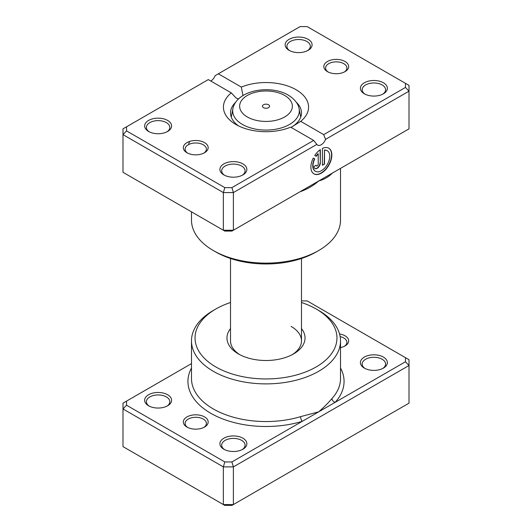 <?xml version="1.0" encoding="UTF-8"?>
<svg xmlns="http://www.w3.org/2000/svg" width="532" height="532" viewBox="0 0 532 532"><rect width="100%" height="100%" fill="white"/><g stroke="black" fill="none" stroke-linecap="round" stroke-linejoin="round"><path stroke-width="0.8" d="M191.487 363.609L126.543 401.108L126.543 405.204L224.817 461.942L231.912 461.942L302.236 421.344A3.551 1.343 73.2 0 1 300.587 416.636L318.688 411.848C323.988 407.206 328.424 402.757 331.995 398.501A74.513 43.019 0 0 0 340.513 378.531L340.513 340.872A74.513 43.019 180 0 1 294.515 380.613A74.513 43.019 180 0 1 213.312 371.289A74.513 43.019 180 0 1 191.487 340.872A74.513 43.019 180 0 1 213.312 310.455L215.819 309.006A70.962 40.971 0 0 0 215.819 366.94A70.962 40.971 0 0 0 316.174 366.94A70.962 40.971 0 0 0 316.181 309.006L318.688 310.455A74.513 43.019 180 0 1 340.513 340.872M339.542 333.956A12.416 7.169 180 0 1 345.029 335.798A12.416 7.169 180 0 1 345.029 345.94A12.416 7.169 180 0 1 340.513 347.609M344.357 346.305A10.647 6.145 0 0 0 346.891 342.322A10.647 6.145 0 0 0 343.778 337.973A10.647 6.145 0 0 0 340.141 336.603M186.971 427.056L186.971 427.056A12.416 7.169 180 0 1 186.971 416.915A12.416 7.169 180 0 1 204.534 416.915A12.416 7.169 180 0 1 204.534 427.056A12.416 7.169 180 0 1 186.971 427.056M203.856 427.415A10.647 6.145 0 0 0 206.396 423.432A10.647 6.145 0 0 0 203.277 419.09A10.647 6.145 0 0 0 191.68 417.76A10.647 6.145 0 0 0 185.109 423.432A10.647 6.145 0 0 0 187.643 427.415M364.347 368.104L364.347 368.104A13.48 7.787 180 0 1 364.347 357.092A13.48 7.787 180 0 1 383.419 357.092A13.48 7.787 180 0 1 383.419 368.104A13.48 7.787 180 0 1 364.347 368.104M382.747 368.463A11.711 6.763 0 0 0 385.594 364.048A11.711 6.763 0 0 0 382.162 359.266A11.711 6.763 0 0 0 369.401 357.803A11.711 6.763 0 0 0 362.172 364.048A11.711 6.763 0 0 0 365.019 368.463M223.852 449.221L223.852 449.221A13.48 7.787 180 0 1 223.852 438.208A13.48 7.787 180 0 1 242.918 438.208A13.48 7.787 180 0 1 242.918 449.221A13.48 7.787 180 0 1 223.852 449.221M242.246 449.58A11.711 6.763 0 0 0 245.092 445.164A11.711 6.763 0 0 0 241.661 440.383A11.711 6.763 0 0 0 228.906 438.92A11.711 6.763 0 0 0 221.678 445.164A11.711 6.763 0 0 0 224.524 449.58M148.581 405.763L148.581 405.763A13.48 7.787 180 0 1 148.581 394.757A13.48 7.787 180 0 1 167.653 394.757A13.48 7.787 180 0 1 167.653 405.763A13.48 7.787 180 0 1 148.581 405.763M166.982 406.129A11.711 6.763 0 0 0 169.828 401.707A11.711 6.763 0 0 0 166.396 396.925A11.711 6.763 0 0 0 153.635 395.462A11.711 6.763 0 0 0 146.406 401.707A11.711 6.763 0 0 0 149.253 406.129M301.478 328.583A39.029 22.53 180 0 1 293.598 353.906A39.029 22.53 180 0 1 238.403 353.906L238.403 353.906A39.029 22.53 180 0 1 230.522 328.583M230.522 258.479L230.522 340.872A35.478 20.482 0 0 0 239.719 354.631M126.543 401.108L122.992 403.156L122.992 446.614L223.347 504.549L233.382 504.549L409.008 403.156L409.008 365.497L233.382 466.89L233.382 504.549L231.912 505.4L224.817 505.4L223.347 504.549L223.347 466.89L122.992 408.948L126.543 405.204M231.912 461.942L233.382 466.89L223.347 466.89L224.817 461.942M405.457 357.65L409.008 359.699L409.008 365.497L405.457 361.747L405.457 357.65L307.183 300.913L301.478 300.913M191.487 367.998A78.058 45.067 180 0 0 210.805 413.298A78.058 45.067 180 0 0 302.236 421.344L405.457 361.747M318.688 310.455L316.181 309.006A70.962 40.971 0 0 0 301.478 302.495M230.522 302.495A70.962 40.971 0 0 0 215.819 309.006M292.281 354.631A35.478 20.482 0 0 0 301.478 340.872A35.478 20.482 0 0 0 291.09 326.389M340.513 367.998A78.058 45.067 180 0 1 335.14 402.352A3.551 2.567 42.2 0 1 331.995 398.501M268.507 104.764A3.551 2.048 0 0 0 264.643 104.319A3.551 2.048 0 0 0 262.449 106.214A3.551 2.048 0 0 0 263.493 107.657A3.551 2.048 0 0 0 267.357 108.102A3.551 2.048 0 0 0 269.551 106.214A3.551 2.048 0 0 0 268.507 104.764M315.316 171.231A11.85 6.843 -60 0 1 315.19 171.164A11.85 6.843 -60 0 1 314.498 158.789L314.751 158.928A11.85 6.843 120 0 0 315.443 171.311A11.85 6.843 120 0 0 321.368 170.719A11.85 6.843 120 0 0 329.115 160.278A11.85 6.843 120 0 0 327.3 150.775A11.85 6.843 120 0 0 324.513 150.257L324.513 164.069L322.419 165.279L322.419 148.401A14.816 8.552 -60 0 1 328.776 148.209A14.816 8.552 -60 0 1 331.05 160.085A14.816 8.552 -60 0 1 321.368 173.139A14.816 8.552 -60 0 1 313.96 173.871A14.816 8.552 -60 0 1 313.255 158.071L314.751 158.928M313.84 173.798A14.816 8.552 120 0 0 321.122 172.993A14.816 8.552 120 0 0 330.764 160.052A14.816 8.552 120 0 0 328.65 148.142M320.324 162.859A4.442 2.567 -60 0 1 317.178 168.298A4.442 2.567 -60 0 1 314.957 168.524A4.442 2.567 -60 0 1 314.033 166.489L316.134 165.279A1.483 0.858 120 0 0 316.44 165.957A1.483 0.858 120 0 0 317.178 165.884A1.483 0.858 120 0 0 318.229 164.069L318.229 153.888A11.85 6.843 120 0 0 316.227 156.361L314.738 155.504A14.816 8.552 -60 0 1 320.324 149.612L320.324 162.859L320.071 149.785M314.838 168.445A4.442 2.567 120 0 0 316.926 168.159A4.442 2.567 120 0 0 320.071 162.712M316.321 165.864A1.483 0.858 -60 0 1 316.188 165.811A1.483 0.858 -60 0 1 315.908 165.405M335.14 171.49L318.688 180.986C313.401 185.641 307.363 189.166 300.587 191.573A74.513 43.019 180 0 1 300.115 191.713M332.001 173.306A3.551 2.567 -137.8 0 0 331.995 173.439C328.424 177.01 323.988 179.53 318.688 180.986L302.236 190.489M186.971 152.744L186.971 152.744A12.416 7.169 180 0 1 186.971 142.603A12.416 7.169 180 0 1 204.534 142.603A12.416 7.169 180 0 1 204.534 152.744A12.416 7.169 180 0 1 186.971 152.744M203.856 153.103A10.647 6.145 -0 0 0 206.396 149.12A10.647 6.145 -0 0 0 203.277 144.777A10.647 6.145 -0 0 0 191.68 143.447A10.647 6.145 -0 0 0 185.109 149.12A10.647 6.145 -0 0 0 187.643 153.103M327.466 71.627L327.466 71.627A12.416 7.169 180 0 1 327.466 61.486A12.416 7.169 180 0 1 345.029 61.486A12.416 7.169 180 0 1 345.029 71.627A12.416 7.169 180 0 1 327.466 71.627M344.357 71.993A10.647 6.145 -0 0 0 346.891 68.01A10.647 6.145 -0 0 0 343.778 63.66A10.647 6.145 -0 0 0 332.174 62.33A10.647 6.145 -0 0 0 325.604 68.01A10.647 6.145 -0 0 0 328.144 71.993M364.347 93.792L364.347 93.792A13.48 7.787 180 0 1 364.347 82.779A13.48 7.787 180 0 1 383.419 82.779A13.48 7.787 180 0 1 383.419 93.792A13.48 7.787 180 0 1 364.347 93.792M382.747 94.151A11.711 6.763 -0 0 0 385.594 89.735A11.711 6.763 -0 0 0 382.162 84.954A11.711 6.763 -0 0 0 369.401 83.491A11.711 6.763 -0 0 0 362.172 89.735A11.711 6.763 -0 0 0 365.019 94.151M223.852 174.908L223.852 174.908A13.48 7.787 180 0 1 223.852 163.896A13.48 7.787 180 0 1 242.918 163.896A13.48 7.787 180 0 1 242.918 174.908A13.48 7.787 180 0 1 223.852 174.908M242.246 175.267A11.711 6.763 -0 0 0 245.092 170.852A11.711 6.763 -0 0 0 241.661 166.07A11.711 6.763 -0 0 0 228.906 164.601A11.711 6.763 -0 0 0 221.678 170.852A11.711 6.763 -0 0 0 224.524 175.267M148.581 131.451L148.581 131.451A13.48 7.787 180 0 1 148.581 120.445A13.48 7.787 180 0 1 167.653 120.445A13.48 7.787 180 0 1 167.653 131.451A13.48 7.787 180 0 1 148.581 131.451M166.982 131.81A11.711 6.763 -0 0 0 169.828 127.394A11.711 6.763 -0 0 0 166.396 122.613A11.711 6.763 -0 0 0 153.635 121.15A11.711 6.763 -0 0 0 146.406 127.394A11.711 6.763 -0 0 0 149.253 131.81M289.082 50.334L289.082 50.334A13.48 7.787 180 0 1 289.082 39.328A13.48 7.787 180 0 1 308.148 39.328A13.48 7.787 180 0 1 308.148 50.334A13.48 7.787 180 0 1 289.082 50.334M307.476 50.7A11.711 6.763 -0 0 0 310.322 46.277A11.711 6.763 -0 0 0 306.898 41.496A11.711 6.763 -0 0 0 294.136 40.033A11.711 6.763 -0 0 0 286.908 46.277A11.711 6.763 -0 0 0 289.754 50.7M318.688 250.519L316.181 251.969A70.962 40.971 180 0 1 215.819 251.969L213.312 250.519A74.513 43.019 -0 0 0 318.688 250.519A74.513 43.019 -0 0 0 340.513 220.102L340.513 168.391M290.665 127.155A42.58 24.585 180 0 1 235.895 124.495L235.895 124.495A42.58 24.585 180 0 1 231.294 92.874L208.298 79.594L126.543 126.796L126.543 130.892L224.817 187.63L231.912 187.63L313.667 140.428L290.665 127.155M235.776 102.184A35.478 20.482 -0 0 0 230.522 112.91A35.478 20.482 -0 0 0 238.629 125.944M126.543 130.892L122.992 134.636L122.992 172.302L223.347 230.236L233.382 230.236L409.008 128.844L409.008 91.185L325.544 139.371A7.096 4.096 -60 0 1 317.651 145.13A7.096 4.096 -60 0 1 316.853 144.391L233.382 192.577L223.347 192.577L122.992 134.636L122.992 128.844L126.543 126.796M224.817 187.63L223.347 192.577L223.347 230.236L224.817 231.088L231.912 231.088L233.382 230.236L233.382 192.577L231.912 187.63M300.706 121.356L323.702 134.636L405.457 87.434L405.457 83.338L307.183 26.6L300.088 26.6L218.333 73.802L241.335 87.082A42.58 24.585 180 0 1 296.105 89.735A42.58 24.585 180 0 1 300.706 121.356L291.09 127.394A35.478 20.482 -0 0 0 301.478 112.91A35.478 20.482 -0 0 0 296.224 102.184M218.333 73.802L215.147 75.637A7.096 4.096 -60 0 1 210.805 81.044M405.457 83.338L409.008 85.386L409.008 91.185L405.457 87.434M191.487 211.842L191.487 220.102A74.513 43.019 -0 0 0 213.312 250.519L215.819 251.969M242.958 95.6L241.335 87.082M231.294 92.874L236.128 98.068L238.629 98.912M325.544 139.371L323.702 134.636M313.667 140.428L316.853 144.391M315.981 156.222A11.85 6.843 -60 0 1 317.976 153.741L318.229 153.888M314.498 158.789L313.255 158.071M322.419 164.987L324.513 164.069M324.261 163.923L324.513 150.257M324.261 150.11A11.85 6.843 -60 0 1 327.047 150.629A11.85 6.843 -60 0 1 327.167 150.709M191.487 340.872L191.487 378.531A74.513 43.019 0 0 0 213.312 408.948A74.513 43.019 0 0 0 300.587 416.636M247.353 116.974A26.367 15.222 0 0 0 284.647 116.974A26.367 15.222 0 0 0 284.647 95.447A26.367 15.222 0 0 0 247.353 95.447A26.367 15.222 0 0 0 247.353 116.974M300.733 117.093L298.964 108.036A33.317 19.238 180 0 1 280.963 128.026A33.317 19.238 180 0 1 242.439 124.441A33.317 19.238 180 0 1 233.036 108.036L231.267 117.093M189.552 141.459A78.058 45.067 -0 0 0 188.641 144.551M298.964 108.036C298.319 104.87 295.666 99.584 288.191 95.095C270.475 84.522 237.452 89.861 233.036 108.036M301.478 258.479L301.478 340.872"/></g></svg>

